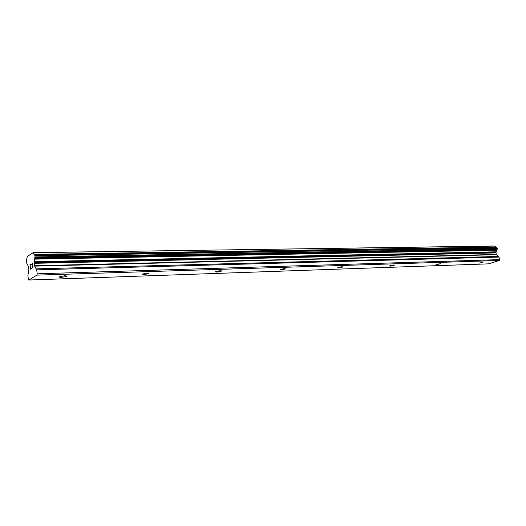<?xml version="1.0" encoding="UTF-8"?>
<svg xmlns="http://www.w3.org/2000/svg" width="526" height="526" viewBox="0 0 526 526"><rect width="100%" height="100%" fill="white"/><g stroke="black" fill="none" stroke-linecap="round" stroke-linejoin="round"><path stroke-width="0.79" d="M478.844 263.191L482.934 262.237L478.844 263.191M436.639 264.631L436.041 264.42L440.814 263.657L436.639 264.631M390.121 266.209L389.418 265.959L393.672 264.979L394.368 265.236L390.121 266.209M338.586 267.964L337.751 267.655L342.084 266.675L342.919 266.984L338.586 267.964M281.18 269.917L280.167 269.536L284.586 268.569L285.592 268.944L281.18 269.917M216.837 272.106L215.601 271.64L220.105 270.686L221.334 271.146L216.837 272.106M144.223 274.572C142.684 274.592 142.171 274.408 142.691 274.007L147.287 273.079C148.819 273.06 149.325 273.244 148.812 273.638L144.223 274.572M61.621 277.386C59.694 277.406 59.05 277.176 59.688 276.702L64.396 275.802C66.315 275.782 66.96 276.005 66.322 276.479L61.621 277.386M30.955 264.026L29.962 264.663L30.949 264.026L30.107 264.887L30.311 266.689L30.791 266.38L30.317 266.689M30.791 266.38L30.344 266.984L30.554 268.786L31.475 268.523L30.475 269.154L29.956 264.663L30.482 269.154M30.554 268.786L31.435 268.227M32.342 263.46L31.777 264.716M31.744 264.453L31.77 263.96L31.751 264.453M32.31 263.151L32.796 264.262L32.27 267.701L33.217 267.103L32.277 267.701M33.217 267.103L32.06 268.155L32.507 263.559L32.066 268.148M33.302 252.822L35.071 255.774L34.203 263.335L34.604 266.136L36.708 269.845L37.168 273.796L36.879 275.137L28.858 280.023L28.332 279.201L27.891 275.328L28.871 269.772L28.614 266.919L26.438 262.671L26.405 260.843L27.253 256.563L33.138 252.638L494.894 246.096L33.138 252.638M28.858 280.023L488.463 263.855L499.286 260.501L499.7 259.627L498.766 256.445L496.255 254.459L495.952 252.592L497.366 248.745L496.143 247.095L34.256 254.374L496.143 247.095M34.236 254.374L496.117 247.095L494.894 246.096M37.168 273.796L499.7 259.627M36.879 275.137L499.286 260.501M34.302 262.481L496.071 252.349M34.328 261.672L496.117 251.822M33.171 252.684L494.716 246.004M36.708 269.845L499.154 257.076M36.406 268.858L498.766 256.445M34.604 266.136L496.406 254.715M34.486 265.748L496.255 254.459M34.203 263.335L495.919 252.907M34.223 262.855L495.952 252.592M34.808 259.14L496.8 250.179M34.933 258.562L496.971 249.797M34.926 258.332L496.965 249.653M35.025 257.793L497.109 249.298M35.117 257.622L497.234 249.186M35.209 256.938L497.366 248.745M35.071 255.774L497.208 247.989M34.834 255.294L496.899 247.68M34.742 255.281L496.774 247.674M34.525 254.932L496.498 247.45M34.486 254.729L496.439 247.319M66.322 276.479L66.256 275.926M148.812 273.638L148.746 273.178M221.334 271.146L221.275 270.765"/></g></svg>
